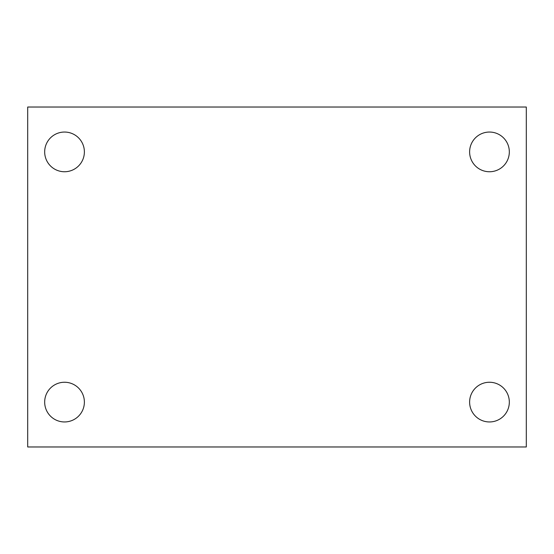 <?xml version="1.0" encoding="UTF-8"?>
<svg xmlns="http://www.w3.org/2000/svg" width="554" height="554" viewBox="0 0 554 554"><rect width="100%" height="100%" fill="white"/><g stroke="black" fill="none" stroke-linecap="round" stroke-linejoin="round"><path stroke-width="0.83" d="M27.7 107.026L526.3 107.026L526.3 446.974L27.7 446.974L27.7 107.026M64.527 382.253A19.854 19.854 0 0 1 84.381 402.1A19.854 19.854 0 0 1 64.527 421.954A19.854 19.854 0 0 1 44.673 402.1A19.854 19.854 0 0 1 64.527 382.253M489.473 382.253A19.854 19.854 0 0 1 509.327 402.1A19.854 19.854 0 0 1 489.473 421.954A19.854 19.854 0 0 1 469.619 402.1A19.854 19.854 0 0 1 489.473 382.253M489.473 132.046A19.854 19.854 0 0 1 509.327 151.9A19.854 19.854 0 0 1 489.473 171.747A19.854 19.854 0 0 1 469.619 151.9A19.854 19.854 0 0 1 489.473 132.046M64.527 132.046A19.854 19.854 0 0 1 84.381 151.9A19.854 19.854 0 0 1 64.527 171.747A19.854 19.854 0 0 1 44.673 151.9A19.854 19.854 0 0 1 64.527 132.046"/></g></svg>
